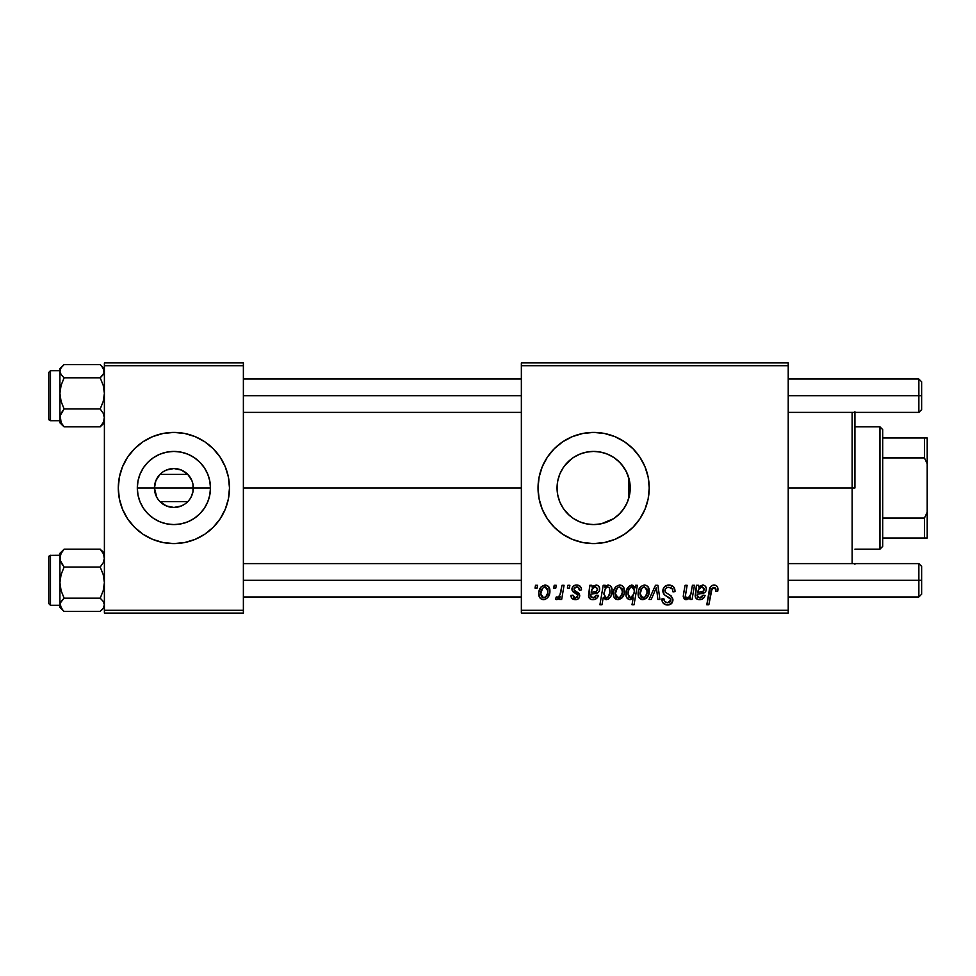 <?xml version="1.0" encoding="UTF-8"?>
<svg xmlns="http://www.w3.org/2000/svg" width="976" height="976" viewBox="0 0 976 976"><rect width="100%" height="100%" fill="white"/><g stroke="black" fill="none" stroke-linecap="round" stroke-linejoin="round"><path stroke-width="1.46" d="M156.794 497.284L154.428 488A19.459 19.459 0 0 0 173.887 507.459A19.459 19.459 0 0 0 193.346 488L210.474 488A36.576 36.576 0 0 1 173.887 524.576A36.576 36.576 0 0 1 137.311 488L193.346 488A19.459 19.459 0 0 1 173.887 507.459A19.459 19.459 0 0 1 154.428 488L155.879 480.643L159.991 474.385L187.782 474.385L191.906 480.643L192.98 484.255L192.98 491.745L190.991 497.284M158.893 500.395L157.624 498.687M190.149 498.687L188.88 500.395M225.261 509.252A55.595 55.595 0 0 0 229.482 488A55.595 55.595 0 0 1 173.887 543.595A55.595 55.595 0 0 1 118.291 488A55.595 55.595 0 0 0 122.512 509.252M134.578 527.308L142.996 534.226L152.61 539.362L163.041 542.522L173.887 543.595A55.595 55.595 0 0 0 225.249 509.289L228.421 498.846L229.482 488L228.421 477.154L225.249 466.723L220.112 457.11L213.195 448.692L204.777 441.774L195.163 436.638L184.732 433.478L173.887 432.405L163.041 433.478L152.61 436.638L142.996 441.774L134.578 448.692L127.661 457.11L122.525 466.723L119.365 477.154L118.291 488L119.365 498.846L122.525 509.277L127.661 518.89L134.578 527.308A55.595 55.595 0 0 0 173.862 543.595M629.52 495.076L630.215 488A36.576 36.576 0 0 1 593.628 524.576A36.576 36.576 0 0 1 557.052 488L557.747 495.088M629.288 496.174L629.496 495.186M623.469 509.167L626.946 503.116M616.076 516.89L620.748 512.559M599.545 524.1L594.97 524.551L601.521 523.722L613.453 518.744L607.694 521.77M577.951 521.05L579.5 521.745M579.817 521.879L580.696 522.221M563.347 508.533L569.118 515.157M629.63 481.522L630.215 488L629.508 495.137L627.422 501.993L624.042 508.325L619.492 513.864L613.953 518.415L607.633 521.794L600.765 523.88L593.628 524.576L586.491 523.88L579.634 521.794L573.302 518.415L568.227 514.315M559.895 502.14L563.079 508.118M557.711 494.905L559.785 501.884M639.866 518.866A55.595 55.595 0 0 0 644.99 509.289L648.162 498.846L649.223 488L648.162 477.154L644.99 466.723L639.853 457.11L632.936 448.692L624.518 441.774L614.904 436.638L604.473 433.478L593.628 432.405L582.782 433.478L572.351 436.638L562.749 441.774L554.319 448.692L547.402 457.11L542.266 466.723L539.106 477.154L538.032 488A55.595 55.595 0 0 0 554.307 527.308L562.749 534.226L572.351 539.362L582.782 542.522L593.628 543.595A55.595 55.595 0 0 0 614.88 539.374L624.518 534.226L632.936 527.308L639.853 518.89L644.99 509.277A55.595 55.595 0 0 0 649.223 488A55.595 55.595 0 0 1 593.628 543.595A55.595 55.595 0 0 1 538.032 488L539.106 498.846L542.266 509.277L547.402 518.89L554.319 527.308M554.331 527.321A55.595 55.595 0 0 0 593.603 543.595M614.929 539.35A55.595 55.595 0 0 0 639.841 518.903M243.378 488L521.355 488L243.378 488M557.65 494.6L557.052 488L557.747 480.863L559.834 474.007L563.213 467.675L567.764 462.136L573.302 457.585L579.634 454.206L586.491 452.12L593.628 451.424L600.765 452.12L607.633 454.206L613.953 457.585L619.492 462.136L624.042 467.675L627.422 474.007L629.508 480.863L630.215 488L629.63 494.478M627.971 475.397L628.654 477.447L628.654 498.565L627.971 500.615M559.651 501.542L558.004 496.284M562.737 507.593L560.553 503.628M566.885 512.961L564.433 510.033M575.95 520.025L574.596 519.232M571.973 517.475L570.618 516.438M588.308 524.197L587.271 524.027M584.807 523.502L581.916 522.648M594.97 524.551L594.177 524.576M592.188 524.551L588.333 524.197M607.767 521.733L601.082 523.819M618.503 514.816L615.978 516.963M622.786 510.094L621.065 512.205M626.214 504.629L625.067 506.715M159.991 501.615L187.782 501.615L159.991 501.615L166.347 505.934L173.887 507.459L181.426 505.934L184.818 504.092M521.355 613.087L788.218 613.087L788.218 610.305L521.355 610.305L521.355 365.695L788.218 365.695L788.218 610.305L788.218 362.913L521.355 362.913L788.218 362.913L788.218 365.695L521.355 365.695L521.355 362.913L521.355 610.305L788.218 610.305L788.218 613.087L521.355 613.087L521.355 610.305L521.355 613.087M567.849 585.295L567.385 588.077L569.459 588.077L569.874 585.295L567.849 585.295L567.385 588.077L569.459 588.077L569.874 585.295L567.849 585.295M554.209 585.295L553.734 588.077L555.808 588.077L556.235 585.295L554.209 585.295L553.734 588.077L555.808 588.077L556.235 585.295L554.209 585.295M581.501 589.833L581.013 587.418L579.451 585.71L576.23 585.051L573.376 586.064L571.985 588.26L572.143 590.529L577.182 594.421L577.694 596.177L577.06 597.397L575.047 597.885L573.62 597.153L572.912 595.153L570.887 595.397L571.887 598.276L576.304 599.642L578.512 598.617L579.573 596.885L579.097 593.542L574.156 589.931L574.754 587.32L578.012 587.137L579.476 590.346L581.501 589.833C581.367 586.759 579.756 585.161 576.67 585.039C573.864 585.063 572.278 586.43 571.899 589.138L572.912 591.712L577.511 594.835L577.707 595.982L575.584 597.922L572.912 595.153L570.887 595.397C571.131 598.19 572.656 599.63 575.486 599.691C578.085 599.581 579.5 598.239 579.732 595.665L574.339 590.212L573.925 588.979L576.572 586.808C578.597 587.052 579.561 588.223 579.476 590.346L581.501 589.833M605.254 585.295L603.205 585.295L599.923 604.754L601.96 604.754L603.302 597.349L605.462 599.532L608.524 599.057L610.83 596.348L611.928 592.847L611.928 588.894L610.5 585.929L607.816 585.088L604.9 587.259L605.254 585.295L603.205 585.295L599.923 604.754L601.96 604.754L603.302 597.349L606.486 599.691C610.403 598.276 612.269 595.311 612.074 590.797C612.33 587.723 611.086 585.807 608.341 585.039L604.9 587.259L605.254 585.295M668.975 585.039L664.668 586.576L662.972 589.589L664.119 594.482L670.915 599.471L669.926 602.082L667.242 602.717L664.473 601.228L663.887 598.739L661.862 598.935L662.765 602.57L666.413 604.925L671.439 603.656L672.94 599.203L671.183 595.97L665.412 592.273L665.205 589.187L666.742 587.735L669.878 587.393L672.33 588.772L672.976 591.859L675.002 591.627L673.611 586.796L668.975 585.039C665.266 585.21 663.241 587.113 662.875 590.761C662.936 593.396 664.217 595.201 666.718 596.202L670.195 598.227L670.963 599.959L667.596 602.729C665.315 602.619 664.083 601.436 663.875 599.179L661.85 599.362C662.118 602.912 664.009 604.791 667.535 604.998C670.915 604.888 672.72 603.168 672.976 599.837L670.695 595.58L665.412 592.273L664.888 590.565C665.229 588.382 666.547 587.296 668.841 587.308L672.464 588.992L672.976 591.859L675.002 591.627C675.063 587.454 673.062 585.258 668.975 585.039M644.416 585.039L640.915 586.417L638.438 590.822L638.658 596.909L641.769 599.581L646.441 598.325L648.906 593.737L648.601 587.637L646.429 585.466L644.416 585.039C640.085 586.125 637.987 589.04 638.109 593.786C638.011 597.202 639.585 599.179 642.83 599.691C647.283 598.617 649.418 595.616 649.223 590.675C649.223 587.345 647.613 585.466 644.416 585.039M692.411 585.295L690.862 593.859L689.166 596.958L686.531 597.898L685.311 596.531L687.128 585.295L685.091 585.295L683.542 593.835L683.273 596.897L684.408 599.118L687.458 599.459L690.422 597.068L690.02 599.447L692.069 599.447L694.461 585.295L692.411 585.295L691.301 591.859C691.154 595.067 689.666 597.092 686.86 597.922L685.286 596.202L687.128 585.295L685.091 585.295L683.237 596.251L686.213 599.691L690.422 597.068L690.02 599.447L692.069 599.447L694.461 585.295L692.411 585.295M717.958 589.333L717.458 586.905L715.615 585.295L712.992 585.136L710.552 586.747L706.807 604.754L708.857 604.754L712.175 588.04L715.103 587.698L715.75 591.358L717.787 591.102L717.958 589.333C717.946 586.637 716.628 585.21 713.981 585.039C711.04 585.502 709.454 587.32 709.223 590.492L706.807 604.754L708.857 604.754L711.199 590.968L713.846 587.308L715.945 589.663L715.75 591.358L717.787 591.102L717.958 589.333M593.628 543.595L604.473 542.522L614.904 539.362M698.511 585.295L696.413 585.295L695.51 597.568L698.011 599.496L701.476 599.435L703.879 597.8L705.075 595.397L703.049 595.153L701.939 597.166L700.378 597.885L697.669 597.129L697.511 594.14L704.721 592.591L705.953 591.053L706.295 588.357L705.428 586.259L703.489 585.112L700.524 585.624L698.706 587.052L698.511 585.295L696.413 585.295L695.156 595.994C695.534 598.471 697.023 599.703 699.621 599.691C702.452 599.593 704.269 598.166 705.075 595.397L703.049 595.153L699.792 597.922L697.23 595.824L697.511 594.14L700.939 593.628C704.16 593.689 705.965 592.188 706.331 589.114C706.295 586.674 705.099 585.319 702.732 585.039L698.706 587.052L698.584 585.722M635.559 585.295L635.108 587.857L632.863 585.234L629.642 585.685L626.275 591.09L626.128 595.909L627.312 598.508L630.35 599.667L633.192 597.959L632.009 604.754L634.058 604.754L637.352 585.295L635.559 585.295L635.108 587.857L631.704 585.039C627.714 586.442 625.799 589.419 625.982 593.981C625.75 597.092 627.043 598.996 629.862 599.691L633.192 597.959L632.009 604.754L634.058 604.754L637.352 585.295L635.559 585.295M655.469 585.295L649.04 599.447L651.224 599.447L656.433 587.479L657.861 599.447L659.886 599.447L657.946 585.295L655.469 585.295L649.04 599.447L651.224 599.447L656.433 587.479L657.861 599.447L659.886 599.447L657.946 585.295L655.469 585.295M619.65 585.039L616.149 586.417L613.672 590.822L613.892 596.909L617.003 599.581L621.675 598.325L624.14 593.737L623.835 587.637L621.663 585.466L619.65 585.039C615.319 586.125 613.221 589.04 613.343 593.786C613.257 597.202 614.819 599.179 618.064 599.691C622.517 598.617 624.652 595.616 624.457 590.675C624.457 587.345 622.847 585.466 619.65 585.039M591.871 585.295L589.772 585.295L588.87 597.568L591.371 599.496L594.835 599.435L597.239 597.8L598.434 595.397L596.409 595.153L595.299 597.166L593.737 597.885L591.029 597.129L590.87 594.14L598.081 592.591L599.313 591.053L599.654 588.357L598.788 586.259L596.848 585.112L593.872 585.624L592.066 587.052L591.871 585.295L589.772 585.295L588.516 595.994C588.894 598.471 590.37 599.703 592.981 599.691C595.811 599.593 597.629 598.166 598.434 595.397L596.409 595.153L593.152 597.922L590.59 595.824L590.87 594.14L594.299 593.628C597.519 593.689 599.325 592.188 599.691 589.114C599.654 586.674 598.459 585.319 596.092 585.039L592.066 587.052L591.871 585.295M545.096 585.039L541.009 587.027L538.874 592.286L539.35 596.909L540.582 598.617L542.985 599.667L545.035 599.496L547.731 597.678L549.83 592.212L548.732 586.759L545.096 585.039C540.777 586.125 538.667 589.04 538.789 593.786C538.703 597.202 540.277 599.179 543.51 599.691C547.975 598.617 550.098 595.616 549.915 590.675C549.903 587.345 548.305 585.466 545.096 585.039M562.005 585.295L559.968 594.774L558.223 597.129L556.283 596.97L555.466 599.179L557.967 599.325L560.126 596.519L559.614 599.447L561.664 599.447L564.055 585.295L562.005 585.295L560.98 590.944C560.871 593.945 559.638 596.104 557.296 597.422L556.283 596.97L555.466 599.179L556.845 599.691L560.126 596.519L559.614 599.447L561.664 599.447L564.055 585.295L562.005 585.295M535.507 585.295L535.043 588.077L537.105 588.077L537.532 585.295L535.507 585.295L535.043 588.077L537.105 588.077L537.532 585.295L535.507 585.295M193.346 488L154.428 488A19.459 19.459 0 0 1 173.887 468.541A19.459 19.459 0 0 1 193.346 488A19.459 19.459 0 0 0 173.887 468.541A19.459 19.459 0 0 0 154.428 488L137.311 488L138.006 480.863L140.093 474.007L143.472 467.675L148.023 462.136L153.561 457.585L159.893 454.206L166.75 452.12L173.887 451.424L181.024 452.12L187.892 454.206L194.212 457.585L199.751 462.136L204.301 467.675L207.681 474.007L209.767 480.863L210.474 488L209.767 495.137L207.681 501.993L204.301 508.325L199.751 513.864L194.212 518.415L187.892 521.794L181.024 523.88L173.887 524.576L166.75 523.88L159.893 521.794L153.561 518.415L148.023 513.864L143.472 508.325L140.093 501.993L138.006 495.137L137.311 488A36.576 36.576 0 0 1 173.887 451.424A36.576 36.576 0 0 1 210.474 488L193.346 488M625.067 469.285L626.934 472.872M622.773 465.894L623.457 466.821M615.99 459.049L619.004 461.648M621.053 463.783L626.202 471.359L629.288 479.826M601.057 452.181L607.694 454.23L613.684 457.402M607.658 454.218L613.416 457.232M594.86 451.437L599.581 451.9M588.26 451.815L592.249 451.449M594.116 451.424L594.823 451.437M581.855 453.364L584.795 452.498M587.247 451.986L586.625 452.095M574.583 456.768L577.975 454.938M580.659 453.791L579.793 454.133M564.433 465.967L571.973 458.513M566.056 463.966L566.897 463.027M569.118 460.843L570.618 459.562M560.578 472.335L562.749 468.395M557.991 479.777L559.651 474.47M567.764 513.864L563.213 508.325L559.834 501.993L557.747 495.137L557.052 488L557.711 481.083M629.496 480.814L628.654 477.447L628.654 488L630.215 488L629.52 480.924M104.395 613.087L243.378 613.087L243.378 610.305L104.395 610.305L104.395 365.695L243.378 365.695L243.378 610.305L243.378 362.913L104.395 362.913L243.378 362.913L243.378 365.695L104.395 365.695L104.395 362.913L104.395 610.305L243.378 610.305L243.378 613.087L104.395 613.087L104.395 610.305L104.395 613.087M173.887 543.595L184.732 542.522L195.163 539.362L204.777 534.226L213.195 527.308L220.112 518.89L225.249 509.277L220.112 518.89M554.307 448.692A55.595 55.595 0 0 0 538.032 488A55.595 55.595 0 0 1 593.628 432.405A55.595 55.595 0 0 1 649.223 488A55.595 55.595 0 0 0 639.866 457.134M639.841 457.097A55.595 55.595 0 0 0 614.929 436.65M614.88 436.626A55.595 55.595 0 0 0 593.664 432.405M593.603 432.405A55.595 55.595 0 0 0 554.331 448.679M557.65 481.363L557.052 488A36.576 36.576 0 0 1 593.628 451.424A36.576 36.576 0 0 1 630.215 488L628.654 488L628.654 498.565M566.043 463.978L563.347 467.48M563.067 467.894L562.261 469.175M579.5 454.255L575.95 455.975M586.356 452.144L581.842 453.364M620.724 463.429L616.027 459.074M122.512 466.748A55.595 55.595 0 0 0 118.291 488A55.595 55.595 0 0 1 173.887 432.405A55.595 55.595 0 0 1 229.482 488A55.595 55.595 0 0 0 225.261 466.748M213.195 448.692A55.595 55.595 0 0 0 173.911 432.405M173.862 432.405A55.595 55.595 0 0 0 122.537 466.711L127.661 457.11M225.249 466.723L220.112 457.11M122.525 509.277L127.661 518.89M158.893 475.605L159.991 474.385L187.782 474.385L181.426 470.066L173.887 468.541L166.347 470.066L162.955 471.908M157.624 477.313L156.794 478.716M188.88 475.605L187.782 474.385M190.991 478.716L190.149 477.313M715.823 588.784L715.945 589.663M696.413 589.211L696.266 589.87M698.572 589.589L701.622 586.844L704.318 589.126C703.891 591.078 702.586 591.993 700.378 591.859L697.852 592.371C697.999 589.358 699.402 587.503 702.098 586.808L704.282 588.674L703.013 591.322L697.852 592.371L698.987 588.735M684.957 599.447L685.567 599.642M630.411 587.332L631.862 586.808L634.388 590.541L633.936 593.774L630.52 597.922L627.995 593.945C627.824 590.529 629.117 588.15 631.862 586.808L633.888 588.101L634.339 591.749L632.826 596.409L630.874 597.885L628.825 597.068L627.995 593.945L628.861 589.663L630.947 587.015M640 587.43L639.573 588.064M638.182 592.286L638.121 593.03M638.158 594.848L638.328 595.897M639.182 597.824L639.89 598.617M647.039 597.678L647.783 596.592M649.15 592.212L649.211 591.444M641.903 597.702L640.683 596.495L640.134 593.786L642.001 588.064L644.392 586.808L647.198 590.895C647.393 594.457 645.966 596.812 642.916 597.922L640.134 593.786C640.012 590.309 641.427 587.979 644.392 586.808L646.954 588.931L646.978 593.14L644.977 597.117L641.598 597.519M665.608 585.881L664.668 586.576M663.887 587.442L663.314 588.467M662.924 591.651L663.094 592.517M668.499 597.153L669.365 597.654M664.131 604.034L665.327 604.656M670.89 587.686L671.793 588.199M624.445 590.151L623.835 587.637M621.663 585.466L620.687 585.136M614.807 588.064L613.672 590.822M613.367 593.03L613.343 593.786M615.124 598.617L616.002 599.227M624.445 591.444L624.457 590.675M617.137 597.702L615.917 596.495L615.368 593.786L617.235 588.064L619.626 586.808L622.444 590.895C622.627 594.457 621.2 596.812 618.15 597.922L615.368 593.786C615.246 590.309 616.661 587.979 619.626 586.808L622.188 588.931L622.212 593.14L620.211 597.117L616.832 597.519M607.889 599.386L608.524 599.057M611.928 592.847L612.025 592.029M603.961 593.53L605.34 588.552L607.682 586.808L609.475 588.028L610.049 591.224C610.171 594.433 608.951 596.665 606.364 597.922L603.937 594.274L605.34 588.552L607.304 586.844L609.28 587.686L609.976 592.249L608.158 597.019L606.621 597.91L604.998 597.349L604.01 592.786M589.772 585.295L589.931 586.222M588.613 594.677L588.54 595.336M590.602 599.215L591.371 599.496M599.313 591.053L599.606 590.102M599.496 587.601L599.215 586.893M591.92 589.589L594.982 586.844L597.678 589.126C597.251 591.078 595.946 591.993 593.737 591.859L591.212 592.371C591.358 589.358 592.761 587.503 595.458 586.808L597.641 588.674L596.373 591.322L591.212 592.371L592.347 588.735M579.171 588.43L576.572 586.808M574.754 587.32L574.132 588.052M575.254 590.956L576.279 591.554M578.707 593.066L579.305 593.872M579.671 594.957L579.732 595.665M579.232 597.702L578.512 598.617M573.742 599.459L572.924 599.105M571.204 597.141L570.972 596.287M575.84 593.579L574.327 592.725M578.573 585.319L579.854 585.978M580.22 586.295L581.22 587.93M549.854 589.638L549.293 587.637M539.435 589.797L539.13 590.822M538.874 592.286L538.813 593.03M539.35 596.909L539.874 597.824M542.583 597.702L541.363 596.495L540.814 593.786L542.51 588.284L545.084 586.808L547.89 590.895C548.085 594.457 546.658 596.812 543.595 597.922L540.814 593.786C540.692 590.309 542.119 587.979 545.084 586.808L547.634 588.931L547.658 593.14L545.657 597.117L542.29 597.519M559.541 595.665L558.967 596.458M558.845 598.52L559.541 597.556M699.658 587.869L700.292 587.357M634.241 592.432L634.095 593.103M593.018 587.869L593.652 587.357M854.927 411.726L854.927 488L852.146 488L852.146 563.603L852.146 488L788.218 488L852.146 488L852.146 412.397L852.146 488L854.927 488L854.927 412.397M854.927 563.603L854.927 564.274M104.395 368.66L100.211 364.585L64.111 364.585L100.211 364.585L103.212 367.781L104.09 372.917L100.211 377.822L103.224 385.386L104.395 393.389L103.224 401.404L100.211 408.956L103.212 413.275L104.395 417.899L103.236 422.486L100.211 426.841L104.395 422.767M48.8 372.381L48.8 418.972A1.671 1.659 -0 0 0 50.471 420.632L50.471 370.721L50.471 420.632L59.914 420.632L50.471 420.632A1.671 1.659 180 0 1 48.8 418.972L48.8 373.283M50.471 420.632L48.8 419.058M61.085 423.621L64.111 426.841L100.211 426.841L64.111 426.841L61.098 422.523L60.219 415.581L64.111 408.956L100.211 408.956L64.111 408.956L61.085 401.392L59.914 393.389L61.085 385.374L64.111 377.822L100.211 377.822L64.111 377.822L61.098 374.625L59.914 371.197L61.085 367.806L64.111 364.585L61.098 367.781M104.395 420.217L104.09 418.509L104.395 420.217M60.231 418.484L59.914 420.217L60.231 418.484M59.914 368.757L59.914 422.742M62.732 425.585L64.111 426.841L61.098 422.523L59.914 417.899L59.914 422.767L62.732 425.585M61.085 413.299L64.111 408.956L61.085 401.392L59.914 393.389L59.914 417.899L61.085 413.299M62.732 365.841L59.914 368.66L59.914 393.389L61.085 385.374L64.111 377.822L61.098 374.625L59.914 371.197L61.085 367.806L64.111 364.585M101.577 365.841L104.395 371.197L103.236 374.601L100.211 377.822L103.224 385.386L104.395 393.389L103.224 401.404L100.211 408.956L103.212 413.275L104.395 417.899L103.236 422.486L100.211 426.841M64.111 549.159L59.914 553.331L64.111 549.159L100.211 549.159L64.111 549.159L59.914 553.331L59.914 558.101L61.085 553.514L64.111 549.159L61.085 553.514L59.914 558.101L59.914 582.611L61.085 574.596L64.111 567.044L61.098 562.725L59.914 558.077L59.914 604.803L61.085 601.399L64.111 598.178L61.085 590.614L59.914 582.611L59.914 607.316L62.732 610.159L59.914 604.803L59.914 607.34M48.8 603.546L48.8 557.028A1.671 1.659 0 0 1 50.471 555.368L59.914 555.368L50.471 555.368L50.471 605.303L50.471 555.368A1.671 1.659 180 0 0 48.8 557.028L48.8 603.619M59.914 555.271L50.471 555.368M103.236 552.379L100.211 549.159L103.212 553.477L104.395 558.101L103.236 562.701L100.211 567.044L64.111 567.044L100.211 567.044L103.224 574.608L104.395 582.611L103.224 590.626L100.211 598.178L64.111 598.178L100.211 598.178L103.212 601.375L104.395 604.803L103.236 608.194L100.211 611.415L64.111 611.415L61.098 608.219L60.219 603.083L64.111 598.178L61.085 590.614L59.914 582.611L61.085 574.596L64.111 567.044L60.231 560.456L59.914 553.258M59.914 555.783L60.219 557.491L59.914 555.783M104.09 557.516L104.395 555.783L104.09 557.516M62.732 610.159L64.111 611.415L100.211 611.415L103.212 608.219M100.247 549.183L103.212 553.477L104.395 558.101L103.236 562.701L100.211 567.044L103.224 574.608L104.395 582.611L103.224 590.626L100.211 598.178L103.212 601.375L104.395 604.803L103.236 608.194L100.211 611.415M59.914 371.197L60.219 372.917L59.914 371.197M104.395 604.803L104.09 603.083L104.395 604.803M918.855 395.707L921.637 395.707L921.637 381.811L921.637 395.707L918.855 395.707L918.855 379.03L918.855 395.707L788.218 395.707L918.855 395.707L918.855 412.397L918.855 395.707M243.378 395.707L521.355 395.707L243.378 395.707M921.637 409.615L921.637 395.707L921.637 409.615L918.855 412.397L788.218 412.397M918.855 580.293L918.855 596.97L918.855 580.293L788.218 580.293L918.855 580.293L918.855 563.603L918.855 580.293L921.637 580.293L918.855 580.293M921.637 594.189L921.637 580.293L921.637 594.189L918.855 596.97L788.218 596.97M521.355 580.293L243.378 580.293L521.355 580.293M921.637 566.385L921.637 580.293L921.637 566.385L918.855 563.603L788.218 563.603M879.949 426.841L882.719 429.623L882.719 437.968L882.719 429.623L879.949 426.841L854.927 426.841L879.949 426.841L879.949 549.159L854.927 549.159L879.949 549.159L879.949 426.841M882.719 546.377L879.949 549.159L882.719 546.377L882.719 538.032L882.719 546.377M882.719 457.927L882.719 518.073L882.719 437.968L882.719 457.927L924.418 457.927L927.2 463.771L927.2 512.229L924.418 518.073L882.719 518.073L882.719 538.032L882.719 518.073L924.418 518.073L924.418 538.032L927.2 538.032L927.2 512.229L927.2 538.032L924.418 538.032L924.418 518.073L927.2 512.229L927.2 437.968L882.719 437.968L924.418 437.968L924.418 457.927L924.418 437.968L927.2 437.968L927.2 463.771L924.418 457.927L882.719 457.927M882.719 538.032L924.418 538.032L882.719 538.032M59.914 420.729L50.471 420.729M59.914 370.697L50.471 370.697L48.8 372.368M50.471 555.271L48.8 556.942M59.914 605.303L50.471 605.303L48.8 603.632M101.577 610.159L104.395 607.34M104.395 553.233L101.577 550.415M788.218 379.03L918.855 379.03L921.637 381.811M521.355 379.03L243.378 379.03M521.355 412.397L243.378 412.397M243.378 596.97L521.355 596.97M243.378 563.603L521.355 563.603"/></g></svg>
